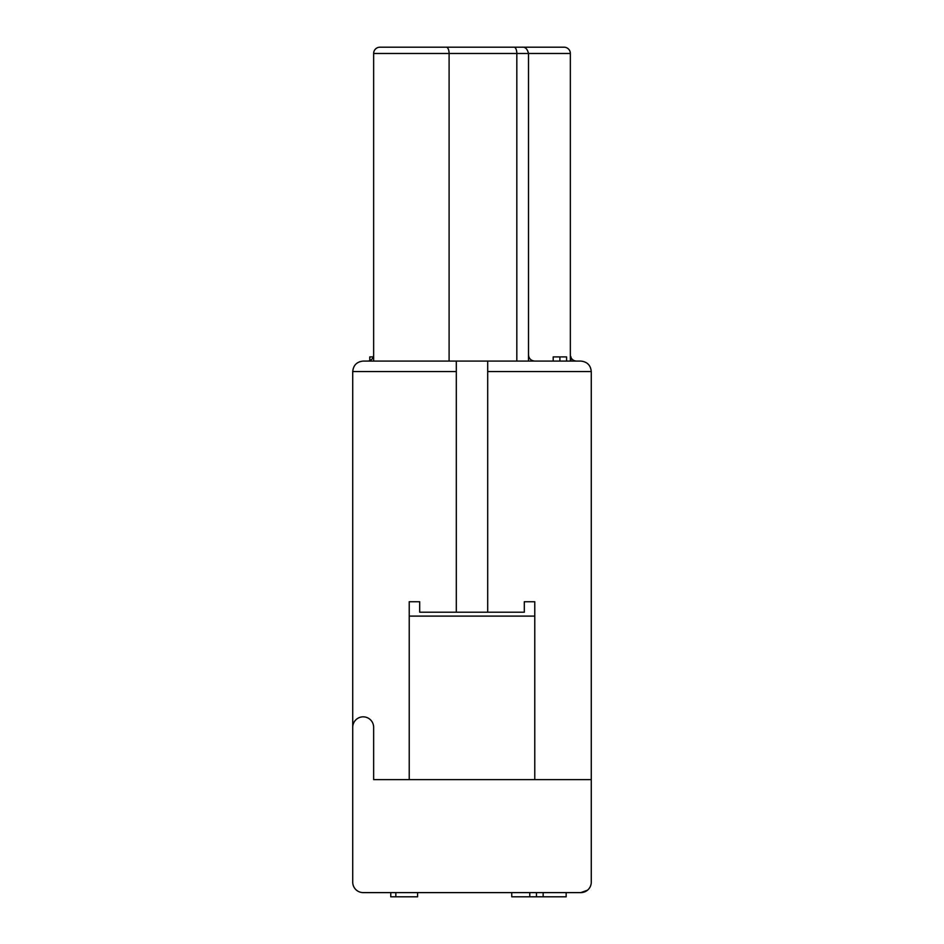 <?xml version="1.0" encoding="UTF-8"?>
<svg xmlns="http://www.w3.org/2000/svg" width="944" height="944" viewBox="0 0 944 944"><rect width="100%" height="100%" fill="white"/><g stroke="black" fill="none" stroke-linecap="round" stroke-linejoin="round"><path stroke-width="1.42" d="M409.224 779.614L534.776 779.614L534.776 601.741L524.309 601.741L524.309 612.208L419.691 612.208L419.691 601.741L409.224 601.741L409.224 779.614L373.647 779.614L373.647 727.293A10.467 10.467 0 0 0 363.18 716.838A10.467 10.467 0 0 0 352.726 727.293L352.726 371.558C353.351 365.21 356.844 361.729 363.18 361.092L456.306 361.092L456.306 612.208M487.694 612.208L487.694 361.092L456.306 361.092M487.694 361.092L580.82 361.092C587.156 361.729 590.649 365.21 591.274 371.558L487.694 371.558M553.196 361.092L553.196 356.903L566.589 356.903L566.589 361.092M559.886 356.903L559.886 361.092M373.647 354.814A6.278 6.278 0 0 1 367.369 361.092A6.278 6.278 0 0 0 373.647 354.814M352.726 727.293L352.726 882.156A10.467 10.467 0 0 0 363.18 892.611L580.82 892.611L587.51 890.192M529.761 892.611L529.761 896.8L566.164 896.8L566.164 892.611M543.154 892.611L543.154 896.8M536.452 892.611L536.452 896.8M390.757 892.611L390.757 896.8L395.831 896.8L395.831 892.611L395.831 896.8L417.59 896.8L417.59 892.611M580.82 892.611A10.467 10.467 0 0 0 591.274 882.156L591.274 371.558C590.649 365.21 587.156 361.729 580.82 361.092M369.765 361.092L369.765 356.903L373.293 356.903M369.836 356.903L369.836 360.584M570.707 356.903A6.278 6.278 0 0 1 570.353 354.814L570.353 53.478L516.828 53.478L516.828 361.092M570.978 357.552A6.278 6.278 0 0 0 576.631 361.092M564.075 47.2L499.199 47.2L564.075 47.2A6.278 6.278 0 0 1 570.353 53.478L570.353 361.092L570.353 53.478M528.498 361.092L528.498 53.478C527.401 49.005 525.312 46.905 522.221 47.2L514.055 47.2A6.278 2.773 -90 0 1 516.828 53.478L373.647 53.478A6.278 6.278 0 0 1 379.925 47.2L475.257 47.2M499.199 47.2L379.925 47.2A6.278 6.278 0 0 0 373.647 53.478L373.647 361.092M413.401 47.2L379.925 47.2L413.401 47.2M591.274 779.614L534.776 779.614M511.754 892.611L511.754 896.8L529.761 896.8M570.353 356.903L570.978 356.903L570.978 361.092M456.306 371.558L352.726 371.558C353.351 365.21 356.844 361.729 363.18 361.092M446.311 47.2A6.278 2.773 -90 0 1 449.096 53.478L449.096 361.092M534.776 616.102L409.224 616.102M528.498 354.814C528.841 358.59 530.929 360.679 534.776 361.092"/></g></svg>

